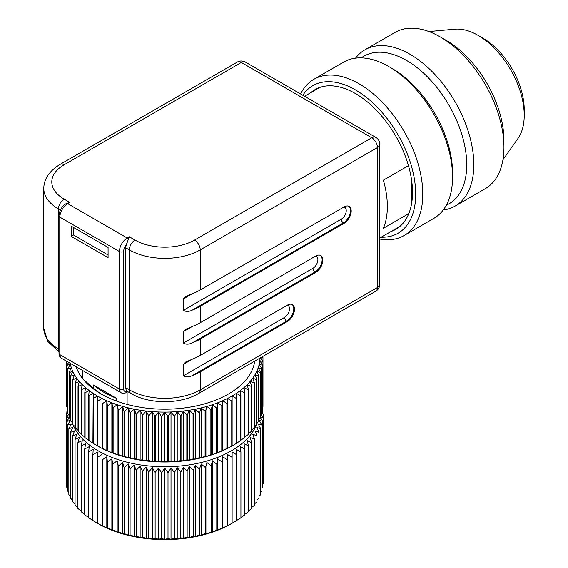 <?xml version="1.0" encoding="UTF-8"?>
<svg xmlns="http://www.w3.org/2000/svg" width="568" height="568" viewBox="0 0 568 568"><rect width="100%" height="100%" fill="white"/><g stroke="black" fill="none" stroke-linecap="round" stroke-linejoin="round"><path stroke-width="0.85" d="M316.958 88.594A80.692 46.59 -120 0 0 314.487 90.504M394.682 229.401A80.692 46.59 -120 0 0 397.572 228.215M304.54 96.248L318.982 87.912A80.195 46.299 60 0 1 319.961 87.373M411.807 202.293L411.807 181.689M400.128 226.227A80.195 46.299 60 0 1 399.169 226.809L379.772 238.006M455.138 206.07L485.264 188.683A90.22 52.086 -120 0 0 503.951 147.382A90.22 52.086 -120 0 0 440.157 36.885A90.22 52.086 -120 0 0 395.044 32.419L364.926 49.814A90.22 52.086 60 0 1 410.032 54.279A90.22 52.086 60 0 1 468.969 133.778A90.22 52.086 60 0 1 455.138 206.07A90.22 52.086 60 0 1 443.239 210.011M446.178 40.364L440.157 36.885L446.178 40.364A81.693 47.165 60 0 1 503.951 140.424L503.951 147.382M355.561 58.149A90.22 52.086 60 0 1 364.926 49.814M300.628 93.983A90.22 52.086 60 0 1 313.891 79.279A90.22 52.086 60 0 1 358.997 83.745A90.22 52.086 60 0 1 417.934 163.243A90.22 52.086 60 0 1 404.104 235.535A90.22 52.086 60 0 1 379.772 239.05M404.104 235.535L433.874 218.346A90.22 52.086 -120 0 0 452.561 177.046A90.22 52.086 -120 0 0 388.768 66.555A90.22 52.086 -120 0 0 343.661 62.09L313.891 79.279M392.31 68.6L388.768 66.555L392.31 68.6A85.207 49.196 60 0 1 452.561 172.956L452.561 177.046M381.149 237.211A85.207 49.196 -120 0 0 399.453 137.335A85.207 49.196 -120 0 0 302.801 95.239M310.866 92.598A80.692 46.59 60 0 1 315.105 89.567A80.692 46.59 60 0 1 355.454 93.564A80.692 46.59 60 0 1 408.165 164.67A80.692 46.59 60 0 1 395.797 229.337A80.692 46.59 60 0 1 391.061 231.495M360.992 57.872L363.882 56.197A85.207 49.196 60 0 1 406.489 60.421A85.207 49.196 60 0 1 462.146 135.504A85.207 49.196 60 0 1 449.089 203.777L446.192 205.446M483.041 38.241L478.05 35.358L483.034 38.241A58.241 33.626 60 0 1 483.041 38.241A58.241 33.626 60 0 1 524.221 109.567L524.221 115.325A65.292 37.694 -120 0 0 478.05 35.358A65.292 37.694 -120 0 0 454.904 29.181L428.939 31.559M502.957 159.757L517.995 138.457A65.292 37.694 -120 0 0 524.221 115.325M408.463 165.671L383.379 180.155A80.195 46.299 60 0 1 383.379 228.286L408.811 213.603M71.22 236.373L108.076 257.652L108.076 247.435L71.22 226.156L71.22 236.373L73.35 234.932L108.076 254.982M73.35 227.385L73.35 234.932M82.807 370.606L82.807 378.856A90.22 52.086 180 0 1 76.126 366.743M254.734 361.085A90.22 52.086 180 0 1 127.111 404.437L127.111 392.154M82.807 378.856L93.479 388.292L93.479 385.019A86.144 49.735 0 0 0 116.44 398.274L93.479 385.019M116.44 398.274L116.44 401.043M82.928 378.927A90.156 52.05 180 0 0 101.033 393.915A90.156 52.05 180 0 0 126.991 404.366L127.111 404.437M61.543 358.323C60.045 357.599 59.2 355.966 59.001 353.424A3.01 1.74 180 0 0 59.881 354.652L119.422 389.03L119.422 251.525L59.881 217.154L59.881 354.652A8.016 4.629 120 0 0 61.543 358.323L121.083 392.701C122.454 393.631 124.293 393.546 126.593 392.452A3.01 1.74 60 0 0 127.204 391.309L127.04 391.175A8.016 4.629 -60 0 1 125.798 387.802L125.798 247.847A8.016 4.629 -60 0 1 126.536 244.176L129.341 236.792L135.014 240.065A8.016 4.629 120 0 0 129.341 249.892L125.798 247.847M200.22 306.365L344.109 223.288L343.406 222.883L192.46 310.029A50.119 28.94 0 0 0 200.22 306.365L200.22 322.731A50.119 28.94 180 0 1 192.46 326.394L183.499 331.57L183.499 343.029L312.925 268.309A7.015 4.054 120 0 0 317.704 261.351A7.015 4.054 120 0 0 315.481 256.189M200.22 322.731L315.758 256.026A10.025 5.787 120 0 1 320.771 255.529A10.025 5.787 120 0 1 322.304 263.566A10.025 5.787 120 0 1 315.758 272.399L315.048 271.987L192.46 342.767A50.119 28.94 0 0 0 200.22 339.103L315.758 272.399M200.22 339.103L200.22 355.469A50.119 28.94 180 0 1 192.46 359.132L183.499 364.308L183.499 375.767L284.568 317.413A7.015 4.054 120 0 0 289.353 310.455A7.015 4.054 120 0 0 287.124 305.3M200.22 355.469L287.408 305.137A10.025 5.787 120 0 1 292.421 304.64A10.025 5.787 120 0 1 293.954 312.67A10.025 5.787 120 0 1 287.408 321.509L286.698 321.097L192.46 375.505A50.119 28.94 0 0 0 200.22 371.841L287.408 321.509M135.014 240.065A42.103 24.303 0 0 0 194.554 240.065L371.756 137.761A8.016 4.629 60 0 1 377.422 147.581L200.22 249.892L200.22 289.992A50.119 28.94 180 0 1 192.46 293.656L183.499 298.832L183.499 310.291L341.276 219.198A7.015 4.054 120 0 0 346.054 212.24A7.015 4.054 120 0 0 343.832 207.086M200.22 289.992L344.109 206.922A10.025 5.787 120 0 1 349.121 206.425A10.025 5.787 120 0 1 350.662 214.456A10.025 5.787 120 0 1 344.109 223.288M183.499 364.308L185.686 362.029L192.46 359.132M192.46 375.505C188.938 377.28 185.949 377.365 183.499 375.767M183.499 331.57L185.686 329.291L192.46 326.394M192.46 342.767C188.938 344.542 185.949 344.627 183.499 343.029M183.499 298.832L185.864 296.446L192.46 293.656M192.46 310.029C188.938 311.804 185.949 311.889 183.499 310.291M60.407 210.089L58.461 208.967A8.016 4.629 -60 0 1 64.134 199.148L69.8 202.421L65.391 203.997M236.309 443.459L232.12 445.915L232.12 395.988L236.309 398.438L236.309 443.459A98.236 56.715 0 0 0 236.65 443.246L236.38 393.361L240.562 395.655L240.562 440.676A98.236 56.715 0 0 0 240.882 440.448L240.882 395.435L240.335 390.578L244.489 392.715L244.489 437.736A98.236 56.715 0 0 0 244.78 437.495L244.78 392.481L243.963 387.653L248.074 389.641L248.074 434.655A98.236 56.715 0 0 0 248.337 434.406L248.337 389.392L247.25 384.6L251.297 386.432L251.297 431.446A98.236 56.715 0 0 0 251.539 431.19L251.539 386.169L250.19 381.426L254.159 383.102L254.159 428.123A98.236 56.715 0 0 0 254.365 427.853L254.365 382.839L252.76 378.146L256.637 379.68L256.637 424.694A98.236 56.715 0 0 0 256.814 424.424L256.814 379.41L254.961 374.781L258.717 376.165L258.717 421.186A98.236 56.715 0 0 0 258.859 420.902L258.859 375.888L256.764 371.337L260.392 372.587L260.392 417.601A98.236 56.715 0 0 0 260.506 417.317L260.506 372.303L258.184 367.837L261.663 368.944L261.663 413.965A98.236 56.715 0 0 0 261.749 413.674L261.749 368.66L259.2 364.287L262.522 365.267L262.522 410.281A98.236 56.715 0 0 0 262.572 409.997L262.572 364.983L259.81 360.708L262.956 361.567L262.956 406.581L262.572 407.086M262.522 410.281L261.749 411.204M261.663 413.965L260.506 415.229M260.392 417.601L258.859 419.156M258.717 421.186L256.814 422.975M256.637 424.694L254.365 426.682M254.159 428.123L251.539 430.26M251.297 431.446L248.337 433.704M248.074 434.655L244.78 437.005M244.489 437.736L240.335 440.505M240.562 440.676L236.38 443.288M227.299 448.329L227.569 398.445L227.299 448.329A98.236 56.715 0 0 1 226.909 448.514L222.209 450.594L222.209 405.58L222.755 400.731L222.755 450.651A95.225 54.982 180 0 1 217.686 452.753L216.869 452.668L216.869 407.654L217.686 402.826L217.686 452.753A95.225 54.982 180 0 1 212.396 454.649L211.31 454.528L211.31 409.514L212.396 404.721L212.396 454.649A95.225 54.982 180 0 1 206.901 456.345L205.552 456.182L205.552 411.168L206.901 406.418L206.901 456.345A95.225 54.982 180 0 1 201.228 457.829L199.624 457.609L199.624 412.595L201.228 407.902L201.228 457.829A95.225 54.982 180 0 1 195.392 459.1L193.539 458.809L193.539 413.795L195.392 409.173L195.392 459.1A95.225 54.982 180 0 1 189.428 460.144L187.334 459.782L187.334 414.768L189.428 410.217L189.428 460.144A95.225 54.982 180 0 1 183.357 460.96L181.036 460.513L181.036 415.499L183.357 411.033L183.357 460.96A95.225 54.982 180 0 1 177.216 461.543L174.66 461.01L174.66 415.996L177.216 411.615L177.216 461.543A95.225 54.982 180 0 1 171.011 461.898L168.249 461.259L168.249 416.245L171.011 411.97L171.011 461.898A95.225 54.982 180 0 1 164.784 462.018L161.823 461.273L161.823 416.252L164.784 412.091L164.784 462.018A95.225 54.982 180 0 1 158.557 461.898L155.405 461.038L155.405 416.024L158.557 411.97L158.557 461.898A95.225 54.982 180 0 1 152.352 461.543L149.029 460.563L149.029 415.549L152.352 411.615L152.352 461.543A95.225 54.982 180 0 1 146.203 460.96L142.724 459.846L142.724 414.832L146.203 411.033L146.203 460.96A95.225 54.982 180 0 1 140.133 460.144L136.505 458.894L136.505 413.88L140.133 410.217L140.133 460.144A95.225 54.982 180 0 1 134.176 459.1L130.413 457.709L130.413 412.695L134.176 409.173L134.176 459.1A95.225 54.982 180 0 1 128.34 457.829L124.47 456.303L124.47 411.282L128.34 407.902L128.34 457.829A95.225 54.982 180 0 1 122.667 456.345L118.698 454.67L118.698 409.649L122.667 406.418L122.667 456.345A95.225 54.982 180 0 1 117.171 454.649L113.124 452.817L113.124 407.803L117.171 404.721L117.171 454.649A95.225 54.982 180 0 1 111.875 452.753L107.771 450.765L107.771 405.751L111.875 402.826L111.875 452.753A95.225 54.982 180 0 1 106.812 450.651L102.659 448.514L102.659 403.5L106.812 400.731L106.812 450.651A95.225 54.982 180 0 1 101.992 448.372L97.817 446.072L97.817 401.058L101.992 398.445L101.992 448.372A95.225 54.982 180 0 1 97.447 445.915L93.258 443.459L93.258 398.438L97.447 395.988L97.447 445.915M93.188 443.288L89.006 440.676L89.006 395.655L93.188 393.361A95.225 54.982 0 0 0 97.447 395.988A95.225 54.982 0 0 0 101.992 398.445A95.225 54.982 0 0 0 106.812 400.731A95.225 54.982 0 0 0 111.875 402.826A95.225 54.982 0 0 0 117.171 404.721A95.225 54.982 0 0 0 122.667 406.418A95.225 54.982 0 0 0 128.34 407.902A95.225 54.982 0 0 0 134.176 409.173A95.225 54.982 0 0 0 140.133 410.217A95.225 54.982 0 0 0 146.203 411.033A95.225 54.982 0 0 0 152.352 411.615A95.225 54.982 0 0 0 158.557 411.97A95.225 54.982 0 0 0 164.784 412.091A95.225 54.982 0 0 0 171.011 411.97A95.225 54.982 0 0 0 177.216 411.615A95.225 54.982 0 0 0 183.357 411.033A95.225 54.982 0 0 0 189.428 410.217A95.225 54.982 0 0 0 195.392 409.173A95.225 54.982 0 0 0 201.228 407.902A95.225 54.982 0 0 0 206.901 406.418A95.225 54.982 0 0 0 212.396 404.721A95.225 54.982 0 0 0 217.686 402.826A95.225 54.982 0 0 0 222.755 400.731A95.225 54.982 0 0 0 227.569 398.445L231.751 401.058L231.751 446.072L227.569 448.372A95.225 54.982 180 0 1 222.755 450.651M222.755 400.731L226.909 403.5L226.909 448.514M217.686 402.826L221.797 405.751L221.797 450.765L217.686 452.753M212.396 404.721L216.444 407.803L216.444 452.817L212.396 454.649M206.901 406.418L210.87 409.649L210.87 454.67L206.901 456.345M201.228 407.902L205.098 411.282L205.098 456.303L201.228 457.829M195.392 409.173L199.148 412.695L199.148 457.709L195.392 459.1M189.428 410.217L193.056 413.88L193.056 458.894L189.428 460.144M183.357 411.033L186.844 414.832L186.844 459.846L183.357 460.96M177.216 411.615L180.539 415.549L180.539 460.563L177.216 461.543M171.011 411.97L174.163 416.024L174.163 461.038L171.011 461.898M164.784 412.091L167.745 416.252L167.745 461.273L164.784 462.018M158.557 411.97L161.319 416.245L161.319 461.259L158.557 461.898M152.352 411.615L154.901 415.996L154.901 461.01L152.352 461.543M146.203 411.033L148.532 415.499L148.532 460.513L146.203 460.96M140.133 410.217L142.227 414.768L142.227 459.782L140.133 460.144M134.176 409.173L136.029 413.795L136.029 458.809L134.176 459.1M128.34 407.902L129.944 412.595L129.944 457.609L128.34 457.829M122.667 406.418L124.009 411.168L124.009 456.182L122.667 456.345M117.171 404.721L118.251 409.514L118.251 454.528L117.171 454.649M111.875 402.826L112.691 407.654L112.691 452.668L111.875 452.753M106.812 400.731L107.359 405.58L107.359 450.594L106.812 450.651M101.992 398.445L101.992 448.372M97.817 401.058A98.236 56.715 180 0 1 97.447 400.859L97.447 445.873A98.236 56.715 0 0 0 97.817 446.072M89.233 440.505L85.079 437.736L85.079 392.715L89.233 390.578A95.225 54.982 0 0 0 93.188 393.361L92.911 443.246A98.236 56.715 0 0 0 93.258 443.459M84.788 437.005L81.494 434.655L81.494 389.641L85.605 387.653A95.225 54.982 0 0 0 89.233 390.578L88.686 395.435L88.686 440.448A98.236 56.715 0 0 0 89.006 440.676M81.231 433.704L78.263 431.446L78.263 386.432L82.31 384.6A95.225 54.982 0 0 0 85.605 387.653L84.788 392.481L84.788 437.495A98.236 56.715 0 0 0 85.079 437.736M78.029 430.26L75.409 428.123L75.409 383.102L79.378 381.426A95.225 54.982 0 0 0 82.31 384.6L81.231 389.392L81.231 434.406A98.236 56.715 0 0 0 81.494 434.655M75.203 426.682L72.931 424.694L72.931 379.68L76.801 378.146A95.225 54.982 0 0 0 79.378 381.426L78.029 386.169L78.029 431.19A98.236 56.715 0 0 0 78.263 431.446M72.754 422.975L70.851 421.186L70.851 376.165L74.607 374.781A95.225 54.982 0 0 0 76.801 378.146L75.203 382.839L75.203 427.853A98.236 56.715 0 0 0 75.409 428.123M70.702 419.156L69.168 417.601L69.168 372.587L72.796 371.337A95.225 54.982 0 0 0 74.607 374.781L72.754 379.41L72.754 424.424A98.236 56.715 0 0 0 72.931 424.694M69.055 415.229L67.897 413.965L67.897 368.944L71.383 367.837A95.225 54.982 0 0 0 72.796 371.337L70.702 375.888L70.702 420.902A98.236 56.715 0 0 0 70.851 421.186M67.819 411.204L67.045 410.281L67.045 365.267L70.368 364.287A95.225 54.982 0 0 0 71.383 367.837L69.055 372.303L69.055 417.317A98.236 56.715 0 0 0 69.168 417.601M70.162 363.3A95.225 54.982 0 0 0 70.368 364.287L67.819 368.66L67.819 413.674A98.236 56.715 0 0 0 67.897 413.965M66.996 407.086L66.605 406.581L66.605 361.567L66.974 361.461M68.643 362.427L66.996 364.983L66.996 409.997A98.236 56.715 0 0 0 67.045 410.281M66.591 402.868L66.591 361.241M66.605 361.567A98.236 56.715 180 0 1 66.591 361.276L66.591 406.29A98.236 56.715 0 0 0 66.605 406.581M261.145 357.386L262.977 357.854A98.236 56.715 180 0 0 262.956 357.563L262.302 356.718M262.572 356.562L262.572 357.059M262.956 406.581A98.236 56.715 0 0 0 262.977 406.29L262.977 361.276L260.485 357.769M262.977 357.854L262.977 361.276A98.236 56.715 180 0 1 262.956 361.567M102.268 448.329A98.236 56.715 0 0 0 102.659 448.514M102.659 403.5A98.236 56.715 180 0 1 102.268 403.315M107.359 450.594A98.236 56.715 0 0 0 107.771 450.765M107.771 405.751A98.236 56.715 180 0 1 107.359 405.58M112.691 452.668A98.236 56.715 0 0 0 113.124 452.817M113.124 407.803A98.236 56.715 180 0 1 112.691 407.654M118.251 454.528A98.236 56.715 0 0 0 118.698 454.67M118.698 409.649A98.236 56.715 180 0 1 118.251 409.514M124.009 456.182A98.236 56.715 0 0 0 124.47 456.303M124.47 411.282A98.236 56.715 180 0 1 124.009 411.168M129.944 457.609A98.236 56.715 0 0 0 130.413 457.709M130.413 412.695A98.236 56.715 180 0 1 129.944 412.595M136.029 458.809A98.236 56.715 0 0 0 136.505 458.894M136.505 413.88A98.236 56.715 180 0 1 136.029 413.795M142.227 459.782A98.236 56.715 0 0 0 142.724 459.846M142.724 414.832A98.236 56.715 180 0 1 142.227 414.768M148.532 460.513A98.236 56.715 0 0 0 149.029 460.563M149.029 415.549A98.236 56.715 180 0 1 148.532 415.499M154.901 461.01A98.236 56.715 0 0 0 155.405 461.038M155.405 416.024A98.236 56.715 180 0 1 154.901 415.996M161.319 461.259A98.236 56.715 0 0 0 161.823 461.273M161.823 416.252A98.236 56.715 180 0 1 161.319 416.245M167.745 461.273A98.236 56.715 0 0 0 168.249 461.259M168.249 416.245A98.236 56.715 180 0 1 167.745 416.252M174.163 461.038A98.236 56.715 0 0 0 174.66 461.01M174.66 415.996A98.236 56.715 180 0 1 174.163 416.024M180.539 460.563A98.236 56.715 0 0 0 181.036 460.513M181.036 415.499A98.236 56.715 180 0 1 180.539 415.549M186.844 459.846A98.236 56.715 0 0 0 187.334 459.782M187.334 414.768A98.236 56.715 180 0 1 186.844 414.832M193.056 458.894A98.236 56.715 0 0 0 193.539 458.809M193.539 413.795A98.236 56.715 180 0 1 193.056 413.88M199.148 457.709A98.236 56.715 0 0 0 199.624 457.609M199.624 412.595A98.236 56.715 180 0 1 199.148 412.695M205.098 456.303A98.236 56.715 0 0 0 205.552 456.182M205.552 411.168A98.236 56.715 180 0 1 205.098 411.282M210.87 454.67A98.236 56.715 0 0 0 211.31 454.528M211.31 409.514A98.236 56.715 180 0 1 210.87 409.649M216.444 452.817A98.236 56.715 0 0 0 216.869 452.668M216.869 407.654A98.236 56.715 180 0 1 216.444 407.803M221.797 450.765A98.236 56.715 0 0 0 222.209 450.594M222.209 405.58A98.236 56.715 180 0 1 221.797 405.751M227.299 403.315A98.236 56.715 180 0 1 226.909 403.5M232.12 445.915A95.225 54.982 180 0 1 227.569 448.372M231.751 446.072A98.236 56.715 0 0 0 232.12 445.873M232.12 400.859A98.236 56.715 180 0 1 231.751 401.058M227.569 398.445A95.225 54.982 0 0 0 232.12 395.988A95.225 54.982 0 0 0 236.38 393.361A95.225 54.982 0 0 0 240.335 390.578A95.225 54.982 0 0 0 243.963 387.653A95.225 54.982 0 0 0 247.25 384.6A95.225 54.982 0 0 0 250.19 381.426A95.225 54.982 0 0 0 252.76 378.146A95.225 54.982 0 0 0 254.961 374.781A95.225 54.982 0 0 0 256.764 371.337A95.225 54.982 0 0 0 258.184 367.837A95.225 54.982 0 0 0 259.2 364.287A95.225 54.982 0 0 0 259.81 360.708A95.225 54.982 0 0 0 259.995 358.046M158.557 539.245L161.56 538.549L161.56 472.69L158.557 468.039L155.128 472.448L155.128 538.301L158.557 539.245L158.557 468.039M155.128 538.301L152.352 538.89L152.352 467.684L155.128 472.448M152.352 467.684L148.738 471.958L148.738 537.818L152.352 538.89M148.738 537.818L146.203 538.301L146.203 467.095L148.738 471.958M146.203 467.095L142.412 471.234L142.412 537.094L146.203 538.301M142.412 537.094L140.133 537.484L140.133 466.278L142.412 471.234M140.133 466.278L136.185 470.269L136.185 536.128L140.133 537.484M136.185 536.128L134.176 536.44L134.176 465.235L136.185 470.269M134.176 465.235L130.086 469.076L130.086 534.935L134.176 536.44M130.086 534.935L128.34 535.177L128.34 463.971L130.086 469.076M128.34 463.971L124.129 467.649L124.129 533.508L128.34 535.177M124.129 533.508L122.667 533.693L122.667 462.487L124.129 467.649M122.667 462.487L118.35 466.001L118.35 531.861L122.667 533.693M118.35 531.861L117.171 531.996L117.171 460.79L118.35 466.001M117.171 460.79L112.769 464.141L112.769 530.001L117.171 531.996M112.769 530.001L111.875 530.093L111.875 458.887L112.769 464.141M111.875 458.887L107.409 462.075L107.409 527.935L111.875 530.093M107.409 527.935L106.812 527.999L106.812 456.793L107.409 462.075M106.812 456.793L102.29 459.81L102.29 525.67L106.812 527.999M102.29 525.67L102.29 459.81M101.992 454.514L97.447 457.354L97.447 523.213L101.992 525.72M69.197 417.629L66.754 421.42L70.368 420.348L67.592 425.112L71.383 423.898L68.849 428.762L72.796 427.406L70.517 432.355L74.607 430.849L72.59 435.883L76.801 434.215L75.061 439.32L79.378 437.488L77.908 442.657L82.31 440.661L81.132 445.88L85.605 443.722L84.717 448.976L89.233 446.647L88.636 451.929L93.188 449.423L92.889 454.727L97.447 452.05L97.447 457.354M97.447 523.213L92.889 520.579L92.889 454.727M88.636 451.929L88.636 517.782L93.188 520.629M84.717 448.976L84.717 514.835L88.636 517.455M81.132 445.88L81.132 511.74L84.717 514.296M77.908 442.657L77.908 508.516L81.132 510.98M75.061 439.32L75.061 505.179L77.908 507.515M72.59 435.883L72.59 501.736L75.061 503.908M70.517 432.355L70.517 498.214L72.59 500.174M68.849 428.762L68.849 494.621L70.517 496.318M67.592 425.112L67.592 490.972L68.849 492.35M66.754 421.42L66.754 487.28L67.592 488.281M69.055 416.955L66.328 417.707L66.328 483.567L66.754 484.113M68.508 414.633L66.328 417.707L66.328 413.987L67.819 413.603M67.819 412.063L66.328 413.987M67.031 410.21L66.754 413.44M262.572 409.982L262.814 413.44M261.749 412.063L263.232 413.987L263.232 483.567L262.814 484.113M261.749 413.603L263.232 413.987M261.053 414.633L263.232 417.707L260.506 416.955M260.364 417.629L262.814 421.42L262.814 487.28L261.969 488.281M232.12 457.354L232.12 523.213L227.569 525.72L227.569 454.514L232.12 457.354L232.12 452.05L236.679 454.727L236.38 449.423L240.924 451.929L240.335 446.647L244.851 448.976L243.963 443.722L248.436 445.88L247.25 440.661L251.652 442.657L250.19 437.488L254.507 439.32L252.76 434.215L256.97 435.883L254.961 430.849L259.043 432.355L256.764 427.406L260.712 428.762L258.184 423.898L261.969 425.112L259.2 420.348L262.814 421.42M261.969 425.112L261.969 490.972L260.712 492.35M260.712 428.762L260.712 494.621L259.043 496.318M259.043 432.355L259.043 498.214L256.97 500.174M256.97 435.883L256.97 501.736L254.507 503.908M254.507 439.32L254.507 505.179L251.652 507.515M251.652 442.657L251.652 508.516L248.436 510.98M248.436 445.88L248.436 511.74L244.851 514.296M244.851 448.976L244.851 514.835L240.924 517.455M240.924 451.929L240.924 517.782L236.38 520.629M236.679 454.727L236.679 520.579L232.12 523.256A94.224 54.4 180 0 1 97.447 523.256M227.569 454.514L227.569 525.72M227.271 525.67L222.755 527.999L222.755 456.793L227.271 459.81M222.755 456.793L222.159 462.075L222.159 527.935L222.755 527.999M222.159 527.935L217.686 530.093L217.686 458.887L222.159 462.075M217.686 458.887L216.799 464.141L216.799 530.001L217.686 530.093M216.799 530.001L212.396 531.996L212.396 460.79L216.799 464.141M212.396 460.79L211.218 466.001L211.218 531.861L212.396 531.996M211.218 531.861L206.901 533.693L206.901 462.487L211.218 466.001M206.901 462.487L205.439 467.649L205.439 533.508L206.901 533.693M205.439 533.508L201.228 535.177L201.228 463.971L205.439 467.649M201.228 463.971L199.482 469.076L199.482 534.935L201.228 535.177M199.482 534.935L195.392 536.44L195.392 465.235L199.482 469.076M195.392 465.235L193.376 470.269L193.376 536.128L195.392 536.44M193.376 536.128L189.428 537.484L189.428 466.278L193.376 470.269M189.428 466.278L187.149 471.234L187.149 537.094L189.428 537.484M187.149 537.094L183.357 538.301L183.357 467.095L187.149 471.234M183.357 467.095L180.83 471.958L180.83 537.818L183.357 538.301M180.83 537.818L177.216 538.89L177.216 467.684L180.83 471.958M177.216 467.684L174.44 472.448L174.44 538.301L177.216 538.89M174.44 538.301L171.011 539.245L171.011 468.039L174.44 472.448M171.011 468.039L168.007 472.69L168.007 538.549L171.011 539.245M168.007 538.549L164.784 539.359L164.784 468.153L168.007 472.69M164.784 468.153L161.56 472.69M72.193 422.45A94.224 54.4 0 0 0 72.754 424.04M73.059 424.807A94.224 54.4 0 0 0 164.784 466.754A94.224 54.4 0 0 0 256.509 424.807M256.814 424.04A94.224 54.4 0 0 0 257.375 422.45M161.56 538.549L164.784 539.359M93.479 388.292A86.144 49.735 0 0 0 102.481 394.732M126.536 244.176A8.016 4.629 120 0 0 123.675 251.525L123.675 389.03A5.013 2.897 120 0 0 127.04 391.175M320.402 255.351A10.025 5.787 -60 0 1 321.495 263.481A10.025 5.787 -60 0 1 315.048 271.987A3.01 1.74 60 0 1 312.925 268.309M292.051 304.455A10.025 5.787 -60 0 1 293.145 312.585A10.025 5.787 -60 0 1 286.698 321.097A3.01 1.74 60 0 1 284.568 317.413M348.759 206.241A10.025 5.787 -60 0 1 349.852 214.37A10.025 5.787 -60 0 1 343.406 222.883A3.01 1.74 60 0 1 341.276 219.198M59.001 351.926L47.847 341.503L43.779 328.46A50.119 28.94 0 0 0 58.461 348.922A8.016 4.629 120 0 0 59.001 351.393M237.325 62.068A8.016 4.629 60 0 1 241.336 62.466A8.016 4.629 120 0 1 245.34 62.068A8.016 8.016 0 0 0 237.325 62.068L60.123 164.372C49.324 170.961 43.878 179.005 43.779 188.505A50.119 28.94 180 0 0 58.461 208.967L58.461 348.922L59.001 349.235M125.798 387.802L129.341 389.847A8.016 4.629 120 0 0 131.002 393.517L127.409 391.444M194.554 240.065A8.016 4.629 60 0 1 200.22 249.892A50.119 28.94 180 0 1 129.341 249.892L129.341 389.847A50.119 28.94 0 0 0 200.22 389.847A8.016 4.629 60 0 1 198.566 393.517C180.326 404.395 149.242 404.395 131.002 393.517M198.566 393.517L375.767 291.214A8.016 4.629 -120 0 0 377.422 287.543L377.422 147.581A8.016 4.629 180 0 0 379.772 144.308A8.016 8.016 0 0 0 375.767 137.364A8.016 4.629 -60 0 0 371.756 137.761L241.336 62.466L64.134 164.77A42.103 24.303 0 0 0 64.134 199.148M200.22 371.841L200.22 389.847L377.422 287.543A8.016 4.629 180 0 0 379.772 284.27A8.016 8.016 0 0 1 375.767 291.214M121.083 392.701A8.016 4.629 -60 0 1 119.422 389.03A3.01 1.74 180 0 0 123.675 389.03M123.675 251.525A3.01 1.74 180 0 1 119.422 251.525A11.026 6.369 -60 0 1 127.218 238.02L129.341 236.792M69.8 202.421L67.677 203.649L127.218 238.02A3.01 1.74 -120 0 1 128.474 239.227M66.413 203.394A3.01 1.74 -120 0 1 67.677 203.649A11.026 6.369 120 0 0 59.881 217.154A3.01 1.74 180 0 1 59.001 215.925C59.278 211.104 61.387 207.142 65.313 204.047M60.123 164.372A8.016 4.629 60 0 1 64.134 164.77M127.871 391.714L126.593 392.452M59.001 353.424L59.001 215.925M245.34 62.068L375.767 137.364M43.779 188.505L43.779 328.46M379.772 144.308L379.772 284.27"/></g></svg>
